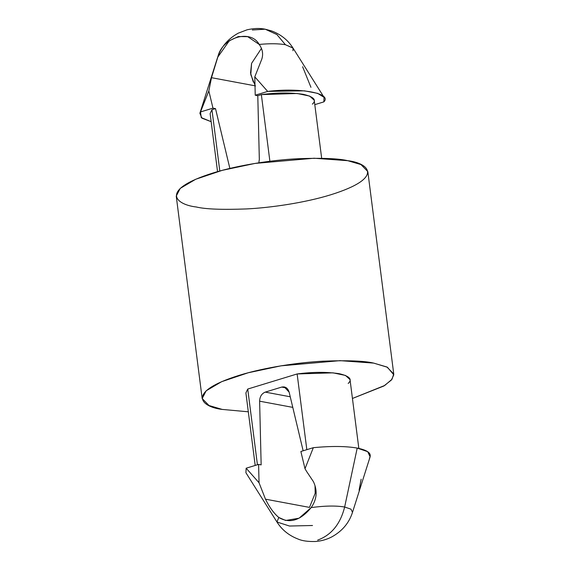 <?xml version="1.0" encoding="UTF-8"?>
<svg xmlns="http://www.w3.org/2000/svg" width="570" height="570" viewBox="0 0 570 570"><rect width="100%" height="100%" fill="white"/><g stroke="black" fill="none" stroke-linecap="round" stroke-linejoin="round"><path stroke-width="0.85" d="M361.152 479.206L359.086 490.207M370.115 456.841L367.686 451.668L357.212 448.084L344.651 507.015C335.958 505.561 324.793 505.754 311.177 507.592C316.906 499.377 317.668 490.742 313.457 481.7L306.66 471.532L313.457 481.7C317.668 490.742 316.906 499.377 311.177 507.592C324.793 505.754 335.958 505.561 344.651 507.015L357.212 448.084C345.897 446.103 331.27 445.968 313.322 447.685L304.993 468.732L306.66 471.532L304.993 468.732L300.875 451.49L313.322 447.685C331.27 445.968 345.897 446.103 357.212 448.084C368.006 450.229 372.096 453.585 369.474 458.159M292.944 47.965L285.428 44.724C278.666 43.534 269.916 43.434 259.193 44.431C262.556 49.134 263.425 54.029 261.801 59.13C263.425 54.029 262.556 49.134 259.193 44.431L247.701 36.665L238.395 36.53L229.29 40.784L217.804 57.078L211.498 77.691L255.488 85.892L211.498 77.691L217.491 57.762M254.989 85.094L250.793 74.663L251.577 63.377L261.48 48.35L251.577 63.377L250.543 72.974L253.344 82.116M212.867 116.879L219.806 171.007L211.947 109.704L210.116 113.587L217.555 171.641M211.157 121.688L201.915 118.154L199.878 113.259L208.841 90.894L211.498 77.691L208.841 90.894L212.959 108.143L200.512 111.948L201.253 117.612L211.157 121.688M248.655 396.221L257.433 464.764L247.736 389.053L245.898 392.93L255.189 465.448M321.672 158.303L314.234 100.249L309.681 96.088L297.191 93.494L261.352 94.606L257.79 95.696L259.329 159.386L258.844 162.813L259.329 159.386L257.79 95.696L255.232 95.218L254.79 76.85L261.801 59.13L254.79 76.85L267.679 91.414L304.401 90.83L317.654 93.352L324.073 97.37L323.838 101.888C332.381 93.373 300.226 87.374 267.679 91.414L255.232 95.218L257.79 95.696L261.352 94.606C276.877 92.589 290.878 92.497 303.34 94.335C313.828 96.779 316.849 100.042 312.403 104.132M314.797 104.652L323.838 101.888L314.797 104.652M211.947 109.704L215.51 108.621L212.959 108.143L215.51 108.621L229.867 168.428L215.51 108.621L211.947 109.704M261.352 94.606L269.888 161.267L261.352 94.606M302.613 66.74L310.949 87.324M344.651 507.015L350.978 509.167L352.502 512.323L350.978 509.167L344.651 507.015C340.361 524.072 331.37 535.102 317.668 540.103C331.37 535.102 340.361 524.072 344.651 507.015M252.325 29.996L265.207 29.205C259.863 28.058 253.8 28.265 247.01 29.825L238.232 33.181C227.793 38.938 220.882 47.139 217.491 57.777L217.804 57.078C221.937 37.449 250.536 28.707 259.193 44.431C269.916 43.434 278.666 43.534 285.428 44.724L276.885 34.542L265.207 29.205L276.885 34.542L285.428 44.724L293.037 48.101L292.959 50.73M196.287 206.988C176.066 204.715 158.061 190.173 213.322 172.888C238.802 164.987 273.165 159.949 297.397 158.752C321.786 157.833 338.58 158.474 347.771 160.69C367.992 162.963 386.004 177.505 330.735 194.79C305.256 202.692 270.892 207.729 246.66 208.926C222.272 209.845 205.478 209.204 196.287 206.988M393.749 373.991L367.821 171.57L360.981 164.58L347.771 160.69L314.113 158.232L255.082 163.412L222.3 170.33L195.717 179.258L180.241 188.378L176.237 196.109L202.172 398.537L206.169 390.799L221.644 381.679L248.228 372.759L281.01 365.833L340.041 360.653L373.706 363.111L386.916 367.009L393.749 373.991L391.989 379.299L384.707 385.477L352.438 398.466L383.817 386.025L391.398 380.033L393.792 374.811L387.422 367.251L373.706 363.111C364.508 360.903 347.721 360.254 323.333 361.173C299.1 362.378 264.729 367.415 239.25 375.317C183.989 392.595 202.001 407.144 222.215 409.417L209.012 405.519L202.172 398.537M248.32 411.804L222.215 409.417L248.32 411.804M358.836 448.412L350.023 379.591L345.47 375.43L332.98 372.837L297.134 373.956L247.736 389.053L297.134 373.956C312.666 371.932 326.66 371.839 339.129 373.678C349.617 376.122 352.638 379.385 348.185 383.475M297.134 373.956L306.831 449.666L297.134 373.956M246.155 468.212L259.044 482.776L258.595 464.407L246.155 468.212L258.595 464.407L261.153 464.885L258.595 464.407L259.044 482.776L246.155 468.212L245.912 472.73L276.956 521.999L278.801 517.489C273.842 513.342 269.403 507.243 265.492 499.185L259.044 482.776L265.492 499.185L309.482 507.393L315.196 493.25L309.482 507.393L265.492 499.185C269.403 507.243 273.842 513.342 278.801 517.489L276.956 521.999C281.929 529.886 288.997 535.579 298.153 539.085C302.207 540.88 307.985 541.685 315.495 541.5C321.43 541.016 326.859 539.484 331.783 536.904C342.207 531.147 349.111 522.954 352.502 512.323L370.122 456.819M312.517 525.497L289.489 526.032L276.956 521.999M311.177 507.592C300.447 520.56 289.653 523.859 278.801 517.489L285.691 520.474L299.072 518.201L311.177 507.592M281.708 387.08L286.632 387.999L281.708 387.08L265.242 392.117L290.251 396.777L265.242 392.117C261.687 393.592 259.813 396.62 259.614 401.187L292.781 407.379L259.614 401.187L261.153 464.885L259.614 401.187C259.813 396.62 261.687 393.592 265.242 392.117L281.708 387.08C285.356 386.36 287.836 388.056 289.147 392.167L284.28 386.923L281.708 387.08M303.147 450.792L289.147 392.167L303.147 450.792M315.196 493.25L315.018 485.768L315.196 493.25M313.322 447.685L300.875 451.49L304.993 468.732L313.322 447.685M208.841 90.894L200.512 111.948L212.959 108.143L208.841 90.894M267.679 91.414L254.79 76.85L255.232 95.218L267.679 91.414M217.491 57.777L199.87 113.288M324.073 97.37L293.037 48.101C287.985 40.099 280.796 34.357 271.463 30.88L265.207 29.205"/></g></svg>
